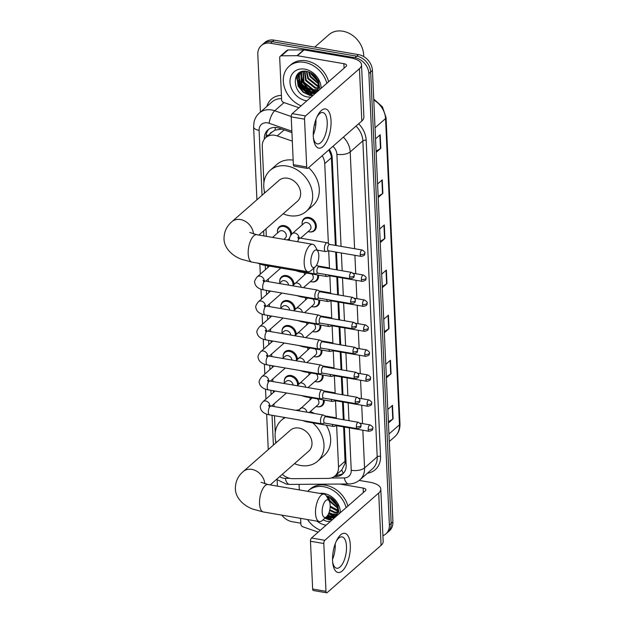 <?xml version="1.0" encoding="UTF-8"?>
<svg xmlns="http://www.w3.org/2000/svg" width="624" height="624" viewBox="0 0 624 624"><rect width="100%" height="100%" fill="white"/><g stroke="black" fill="none" stroke-linecap="round" stroke-linejoin="round"><path stroke-width="0.94" d="M302.11 223.384A7.948 6.404 48.8 0 1 303.982 218.689A7.948 6.404 48.8 0 1 308.896 217.456A7.948 6.404 48.8 0 1 315.666 223.049A7.948 6.404 48.8 0 1 314.465 230.646A7.948 6.404 48.8 0 1 309.566 231.886M318.529 275.122A7.948 6.404 48.8 0 1 316.735 280.621A7.948 6.404 48.8 0 1 311.836 281.853M319.667 300.105A7.948 6.404 48.8 0 1 317.866 305.604A7.948 6.404 48.8 0 1 312.967 306.836M320.798 325.088A7.948 6.404 48.8 0 1 319.004 330.587A7.948 6.404 48.8 0 1 314.106 331.82M321.937 350.072A7.948 6.404 48.8 0 1 320.135 355.571A7.948 6.404 48.8 0 1 315.237 356.811M323.068 375.055A7.948 6.404 48.8 0 1 321.274 380.554A7.948 6.404 48.8 0 1 316.376 381.794M324.199 400.039A7.948 6.404 48.8 0 1 322.405 405.538A7.948 6.404 48.8 0 1 317.507 406.778M284.255 381.451A7.948 6.404 48.8 0 1 286.12 376.756A7.948 6.404 48.8 0 1 291.034 375.515A7.948 6.404 48.8 0 1 298.475 384.033M283.117 356.46A7.948 6.404 48.8 0 1 284.989 351.772A7.948 6.404 48.8 0 1 289.903 350.532A7.948 6.404 48.8 0 1 297.336 359.05M279.716 281.51A7.948 6.404 48.8 0 1 281.58 276.822A7.948 6.404 48.8 0 1 286.494 275.582A7.948 6.404 48.8 0 1 293.935 284.099M277.446 231.543A7.948 6.404 48.8 0 1 279.318 226.855A7.948 6.404 48.8 0 1 284.224 225.615A7.948 6.404 48.8 0 1 291.665 234.133M289.513 239.047A7.948 6.404 48.8 0 1 287.508 239.983M280.847 306.493A7.948 6.404 48.8 0 1 282.719 301.805A7.948 6.404 48.8 0 1 287.633 300.565A7.948 6.404 48.8 0 1 295.074 309.083M281.986 331.477A7.948 6.404 48.8 0 1 283.85 326.789A7.948 6.404 48.8 0 1 288.764 325.549A7.948 6.404 48.8 0 1 296.205 334.066M292.313 141.133L277.29 135.907A14.906 11.996 -131.2 0 0 274.973 135.307A14.906 11.996 -131.2 0 0 265.754 137.623A14.906 11.996 -131.2 0 0 262.259 146.546L263.905 182.785M282.134 129.02L274.927 130.159L272.087 132.085M335.392 245.411L331.406 157.739L331.118 155.477L328.887 149.861M343.387 473.296A14.906 7.262 -90.4 0 1 341.749 469.997L345.103 463.336L343.637 426.902M343.309 419.71L342.498 401.918M342.17 394.719L341.367 376.935M341.039 369.736L340.228 351.952M339.901 344.752L339.097 326.968M338.77 319.769L337.958 301.985M337.631 294.785L336.827 277.001M336.5 269.802L335.689 252.018M341.749 469.997L335.018 475.901A14.906 11.996 -131.2 0 0 338.52 466.978L336.648 425.701M328.372 243.485L324.745 163.582A14.906 11.996 -131.2 0 0 322.187 155.735M336.313 418.369L335.509 400.717M335.174 393.385L334.378 375.734M334.043 368.402L333.239 350.75M332.912 343.418L332.108 325.767M331.773 318.435L330.97 300.784M330.642 293.452L329.839 275.8M329.503 268.468L328.7 250.817M282.321 474.295A14.906 11.996 -131.2 0 0 292.859 478.67L328.107 478.405A14.906 11.996 -131.2 0 0 335.018 475.901M264.256 190.64L264.373 193.237M265.996 228.829L266.331 236.348M267.673 265.808L267.751 267.587M268.273 279.029L268.39 281.642M268.804 290.792L268.889 292.57M269.404 304.013L269.529 306.626M269.942 315.775L270.02 317.561M270.543 328.996L270.66 331.609M271.073 340.759L271.159 342.545M271.674 353.98L271.791 356.593M272.212 365.742L272.29 367.528M272.813 378.963L272.93 381.576M273.343 390.725L273.421 392.512M273.944 403.946L274.061 406.559M274.482 415.709L275.246 432.619M275.605 440.482L275.722 443.071M304.379 273.351A7.948 6.404 48.8 0 1 304.387 272.696M305.518 298.334A7.948 6.404 48.8 0 1 305.518 297.679M306.649 323.318A7.948 6.404 48.8 0 1 306.657 322.663M307.788 348.301A7.948 6.404 48.8 0 1 307.788 347.646M308.919 373.285A7.948 6.404 48.8 0 1 308.927 372.629M310.05 398.268A7.948 6.404 48.8 0 1 310.058 397.613M291.923 132.6L279.373 128.232A14.906 11.996 -131.2 0 0 277.048 127.631A14.906 11.996 -131.2 0 0 267.836 129.948A14.906 11.996 -131.2 0 0 264.334 138.871L264.35 139.152M266.113 137.311A14.906 11.996 48.8 0 1 268.772 129.23M332.483 519.605A19.882 15.998 48.8 0 1 329.683 518.653A19.882 15.998 48.8 0 0 332.483 519.605M328.115 517.912A19.882 15.998 48.8 0 1 326.36 516.898A19.882 15.998 48.8 0 0 328.115 517.912M313.209 95.238A19.882 15.998 48.8 0 1 310.409 94.286A19.882 15.998 48.8 0 0 313.209 95.238M308.841 93.545A19.882 15.998 48.8 0 1 298.28 82.563A19.882 15.998 48.8 0 0 308.841 93.545M297.414 80.496A19.882 15.998 48.8 0 1 296.322 75.995A19.882 15.998 48.8 0 0 297.414 80.496M260.426 112.078L257.813 54.483A14.906 11.996 48.8 0 1 261.316 45.56A14.906 11.996 48.8 0 1 270.527 43.243L354.939 57.728A14.906 11.996 48.8 0 1 368.878 73.546L389.376 524.963A14.906 11.996 48.8 0 1 385.882 533.887A14.906 11.996 48.8 0 1 382.91 535.673M277.415 486.143L277.134 479.903M300.83 523.193L292.258 521.719A14.906 11.996 48.8 0 1 281.822 515.135M261.316 45.56L264.865 42.448A14.906 11.996 48.8 0 1 274.076 40.131L358.488 54.616L356.71 56.176A14.906 11.996 48.8 0 1 370.656 71.986L391.154 523.411A14.906 11.996 48.8 0 1 387.652 532.334A14.906 11.996 48.8 0 0 391.154 523.411L370.656 71.986A14.906 11.996 48.8 0 0 356.71 56.176L272.298 41.683L356.71 56.176L354.939 57.728M263.086 44A14.906 11.996 48.8 0 1 272.298 41.683A14.906 11.996 48.8 0 0 263.086 44M333.146 517.725A19.882 15.998 48.8 0 1 330.268 516.555A19.882 15.998 48.8 0 0 333.146 517.725M313.872 93.366A19.882 15.998 48.8 0 1 311.002 92.188A19.882 15.998 48.8 0 0 313.872 93.366M308.35 90.644A19.882 15.998 48.8 0 1 301.618 83.788A19.882 15.998 48.8 0 0 308.35 90.644M299.824 80.512A19.882 15.998 48.8 0 1 298.451 76.463A19.882 15.998 48.8 0 0 299.824 80.512M298.319 75.839A19.882 15.998 48.8 0 1 298.022 73.811A19.882 15.998 48.8 0 0 298.319 75.839M336.18 245.544L332.194 157.778A14.906 11.996 -131.2 0 0 329.339 149.464M334.144 476.58L335.743 476.572A14.906 11.996 -131.2 0 0 342.654 474.061A14.906 11.996 -131.2 0 0 346.156 465.137L344.425 427.042M344.097 419.843L343.286 402.059M342.966 394.859L342.155 377.075M341.827 369.876L341.024 352.084M340.696 344.893L339.885 327.101M339.557 319.909L338.754 302.117M338.426 294.926L337.615 277.134M337.288 269.942L336.484 252.151M343.496 473.234A14.906 11.996 48.8 0 1 337.522 475.012L336.016 475.028M296.728 75.332A19.882 15.998 -131.2 0 0 297.476 78.967M297.983 80.449A19.882 15.998 -131.2 0 0 310.596 93.787M326.797 516.508A19.882 15.998 -131.2 0 0 329.87 518.154M358.488 54.616A14.906 11.996 48.8 0 1 372.427 70.434L392.925 521.859A14.906 11.996 48.8 0 1 389.431 530.782L385.882 533.887M386.334 376.67L390.71 374.033A3.978 1.661 -2.6 0 0 391.069 373.776L386.389 377.879M385.772 364.346L390.46 360.243L391.069 373.776M388.385 421.769L392.753 419.133A3.978 1.661 -2.6 0 0 393.12 418.868L388.44 422.978M387.824 409.445L392.504 405.343L393.12 418.868M380.188 241.379L384.563 238.742A3.978 1.661 -2.6 0 0 384.93 238.485L380.25 242.588M379.634 229.055L384.314 224.952L384.93 238.485M378.144 196.287L382.52 193.651A3.978 1.661 -2.6 0 0 382.879 193.385L378.199 197.488M377.582 183.963L382.262 179.86L382.879 193.385M376.093 151.187L380.468 148.551A3.978 1.661 -2.6 0 0 380.835 148.286L376.147 152.389M375.539 138.863L380.219 134.761L380.835 148.286M384.29 331.578L388.658 328.942A3.978 1.661 -2.6 0 0 389.025 328.676L384.345 332.779M383.729 319.254L388.409 315.151L389.025 328.676M382.239 286.478L386.615 283.842A3.978 1.661 -2.6 0 0 386.974 283.577L382.294 287.68M381.677 274.154L386.357 270.052L386.974 283.577M313.295 136.328A19.882 8.369 -80.3 0 1 317.53 115.768A19.882 8.369 -80.3 0 1 331.04 120.783A19.882 8.369 -80.3 0 1 323.684 145.93A19.882 8.369 -80.3 0 1 313.537 139.066A19.882 8.369 -80.3 0 1 313.295 136.328M313.388 137.74A15.904 6.7 99.7 0 0 317.429 143.879A15.904 6.7 99.7 0 0 327.21 121.984A15.904 6.7 99.7 0 0 322.803 112.531A15.904 6.7 99.7 0 0 316.953 116.977M315.908 119.543A15.904 6.7 -80.3 0 1 315.939 120.05A15.904 6.7 -80.3 0 1 313.264 134.971M298.919 107.765L283.546 102.414A2.488 1.997 -131.2 0 1 281.611 99.879L279.692 57.712A2.488 1.997 -131.2 0 1 280.277 56.23L286.931 50.396A2.488 1.997 48.8 0 1 288.085 49.975L303.701 49.865A2.488 1.997 48.8 0 1 304.083 49.897L350.54 57.868A19.882 8.315 177.4 0 1 361.522 64.74A19.882 8.315 177.4 0 1 359.44 68.695L305.542 115.931A2.488 1.045 99.7 0 0 304.535 119.153L291.213 116.867A2.488 1.045 -80.3 0 1 292.219 113.638L346.109 66.401A4.969 2.075 -2.6 0 0 346.632 65.419A4.969 2.075 -2.6 0 0 343.886 63.695L297.43 55.723A2.488 1.997 -131.2 0 0 297.047 55.692L281.432 55.809A2.488 1.997 -131.2 0 0 280.277 56.23M361.522 64.74L363.901 117.055A19.882 8.315 177.4 0 1 361.811 121.001L307.921 168.238A2.488 1.045 99.7 0 1 307.398 168.433A2.488 1.045 99.7 0 1 306.712 166.959L304.535 119.153M307.398 168.433L294.068 166.148A2.488 1.045 -80.3 0 1 293.381 164.674L291.213 116.867M314.753 47.112L328.942 34.679A22.363 18.002 48.8 0 1 342.755 31.2A22.363 18.002 48.8 0 1 363.683 56.55M313.154 93.116A22.363 18.002 48.8 0 1 311.392 92.251M309.582 91.166A22.363 18.002 48.8 0 1 300.877 82.001M299.707 79.747A22.363 18.002 48.8 0 1 298.459 76.448M301.096 105.862A24.851 19.999 48.8 0 1 284.38 87.212A24.851 19.999 48.8 0 1 289.154 66.245A24.851 19.999 48.8 0 1 304.512 62.377A24.851 19.999 48.8 0 1 326.867 83.273M289.154 66.245L290.932 64.685A24.851 19.999 48.8 0 1 306.283 60.824A24.851 19.999 48.8 0 1 328.637 81.713M319.847 89.419L318.388 80.044L317.881 91.151M316.134 92.68L314.387 93.397A12.425 10 48.8 0 0 315.939 92.329A12.425 10 48.8 0 0 316.61 78.164C314.192 74.545 310.986 72.314 307 71.456C290.745 67.891 292.016 94.606 307.429 96.938L310.955 97.219M306.86 100.807A17.394 14.001 48.8 0 1 306.251 100.714A17.394 14.001 48.8 0 1 289.988 82.259A17.394 14.001 48.8 0 1 304.816 69.147A17.394 14.001 48.8 0 1 321.103 88.327M302.117 71.659L301.603 72.431L301.743 84.029L311.243 91.642L317.187 90.956M301.798 71.854L301.041 72.922L301.189 84.521L310.69 92.134L316.953 91.26M303.365 71.339L303.958 82.087L313.466 89.7L317.99 89.575M303.03 71.386L303.404 82.571L312.913 90.184L317.811 89.942M304.933 71.245L306.173 80.145L315.682 87.758L318.568 87.937M304.512 71.253L305.62 80.629L315.128 88.241L318.443 88.374M306.852 71.432L308.396 78.203L317.897 85.816L318.856 85.964M306.337 71.354L307.843 78.686L317.343 86.299L318.817 86.494M301.961 71.62L298.826 74.864L298.966 86.463L308.474 94.076L314.387 93.397M300.971 71.947L299.38 74.381L299.52 85.979L309.028 93.592L316.189 92.102M302.398 71.51L300.604 72.727M309.223 72.088L310.612 76.261L318.708 83.483M308.568 71.861L310.058 76.744L318.802 84.17M312.647 73.952L317.515 79.771M311.587 73.242L312.273 74.802L318.022 80.948M310.658 72.727L311.493 74.568L318.341 81.877M300.869 72.509L300.745 73.46M300.69 74.467L302.624 82.345L307.616 88.374L315.136 91.673M298.966 73.039L298.529 75.41M298.475 76.409L300.409 84.287L305.393 90.316L312.92 93.623M296.603 75.527L298.186 86.229L303.178 92.266L309.832 95.425L312.733 95.659M311.142 72.985L318.17 81.362M301.22 71.854L301.142 72.251M301.142 72.298L301.057 72.907M300.986 73.648L302.905 82.103L307.889 88.132L315.884 91.486M299.224 72.86L298.834 74.849M298.771 75.59L300.682 84.045L305.674 90.074L313.661 93.428M296.946 75.036L298.467 85.987L303.459 92.017L310.112 95.176L313.006 95.417M310.838 262.291A8.947 3.767 99.7 0 0 315.206 266.893A8.947 3.767 99.7 0 0 318.817 255.286A8.947 3.767 99.7 0 0 317.889 251.277A8.947 3.767 99.7 0 0 313.279 252.096A8.947 3.767 99.7 0 0 310.838 262.291M315.206 266.893L310.978 270.637A13.915 5.858 -80.3 0 1 308.03 271.744A13.915 5.858 -80.3 0 1 304.177 263.468A13.915 5.858 -80.3 0 1 312.741 244.312A13.915 5.858 -80.3 0 1 315.151 246.34L317.889 251.277M258.874 235.069L297.375 201.318A13.915 11.201 -131.2 0 0 299.489 188.019A13.915 11.201 -131.2 0 0 287.633 178.222A13.915 11.201 -131.2 0 0 279.037 180.391L231.886 221.715C226.66 226.153 224.039 231.832 224.024 238.742C223.93 246.145 229.921 254.873 241.41 259.264L252.049 262.135L308.03 271.744M264.794 192.871A27.331 22.004 48.8 0 1 270.192 170.297A27.331 22.004 48.8 0 1 287.079 166.046A27.331 22.004 48.8 0 1 310.37 185.281A27.331 22.004 48.8 0 1 306.22 211.411A27.331 22.004 48.8 0 1 289.333 215.654A27.331 22.004 48.8 0 1 283.14 213.798M270.192 170.297L276.845 164.463A27.331 22.004 48.8 0 1 293.171 160.126M308.584 167.661A27.331 22.004 48.8 0 1 312.874 205.577L306.22 211.411M322.179 512.125A8.947 3.767 99.7 0 0 326.555 516.734A8.947 3.767 99.7 0 0 330.166 505.128A8.947 3.767 99.7 0 0 329.238 501.111A8.947 3.767 99.7 0 0 324.62 501.93A8.947 3.767 99.7 0 0 322.179 512.125M326.555 516.734L322.327 520.471A13.915 5.858 -80.3 0 1 319.379 521.578A13.915 5.858 -80.3 0 1 315.518 513.31A13.915 5.858 -80.3 0 1 324.082 494.153A13.915 5.858 -80.3 0 1 326.492 496.174L329.238 501.111M270.215 484.903L308.724 451.152A13.915 11.201 -131.2 0 0 310.83 437.853A13.915 11.201 -131.2 0 0 298.974 428.064A13.915 11.201 -131.2 0 0 290.378 430.225L243.227 471.557C238.009 475.995 235.388 481.666 235.373 488.576C235.279 495.979 241.262 504.715 252.751 509.098L263.398 511.969L319.379 521.578M312.741 422.861A27.331 22.004 48.8 0 1 317.569 461.245A27.331 22.004 48.8 0 1 300.674 465.496A27.331 22.004 48.8 0 1 294.481 463.64M276.136 442.705A27.331 22.004 48.8 0 1 281.533 420.139A27.331 22.004 48.8 0 1 285.355 417.573M295.916 410.311A27.331 22.004 48.8 0 1 298.912 409.804M310.307 411.52A27.331 22.004 48.8 0 1 314.402 413.486M326.274 425.186A27.331 22.004 48.8 0 1 324.223 455.411L317.569 461.245M272.54 237.416L279.388 231.41A4.469 3.604 48.8 0 1 282.157 230.716A4.469 3.604 48.8 0 1 285.964 233.86A4.469 3.604 48.8 0 1 285.285 238.142L283.889 239.359M277.555 233.017A7.457 5.998 48.8 0 1 279.201 227.612A7.457 5.998 48.8 0 1 283.803 226.457A7.457 5.998 48.8 0 1 290.761 235.201M314.184 267.797A4.469 1.88 99.7 0 0 313.708 271.261A4.469 1.88 99.7 0 0 314.948 273.92A4.469 1.88 99.7 0 0 315.323 273.897L317.951 273.172M319.043 266.807L316.805 265.247A4.469 1.88 99.7 0 0 316.586 265.138M319.16 266.893A3.229 1.357 99.7 0 0 318.911 266.783A3.229 1.357 99.7 0 0 318.232 267.041A3.229 1.357 99.7 0 0 316.93 271.229A3.229 1.357 99.7 0 0 317.819 273.156L350.431 278.749C355.618 277.672 353.582 276.26 354.206 275.418A3.229 1.349 -2.6 0 1 353.863 276.065A3.229 1.349 177.4 0 1 349.534 276.83A3.229 1.357 99.7 0 0 350.431 278.749M289.552 238.282A7.457 5.998 48.8 0 1 289.029 238.828A7.457 5.998 48.8 0 1 287.001 239.897M320.182 291.79L317.936 290.23A4.469 1.88 99.7 0 0 317.593 290.09A4.469 1.88 99.7 0 0 316.657 290.433A4.469 1.88 99.7 0 0 314.839 296.244A4.469 1.88 99.7 0 0 316.079 298.904A4.469 1.88 99.7 0 0 316.454 298.88L319.09 298.163M320.299 291.876A3.229 1.357 99.7 0 0 320.05 291.767A3.229 1.357 99.7 0 0 319.371 292.024A3.229 1.357 99.7 0 0 318.061 296.213A3.229 1.357 99.7 0 0 318.958 298.139L351.562 303.732C356.749 302.656 354.713 301.244 355.337 300.401A3.229 1.349 -2.6 0 1 355.001 301.049A3.229 1.349 177.4 0 1 350.672 301.813A3.229 1.357 99.7 0 0 351.562 303.732M279.232 283.507L281.658 281.377A4.469 3.604 48.8 0 1 284.419 280.683A4.469 3.604 48.8 0 1 288.577 285.106M279.825 282.992A7.457 5.998 48.8 0 1 281.471 277.579A7.457 5.998 48.8 0 1 286.073 276.424A7.457 5.998 48.8 0 1 293.03 285.168M321.313 316.774L319.075 315.214A4.469 1.88 99.7 0 0 318.731 315.073A4.469 1.88 99.7 0 0 317.788 315.424A4.469 1.88 99.7 0 0 315.978 321.227A4.469 1.88 99.7 0 0 317.218 323.887A4.469 1.88 99.7 0 0 317.585 323.864L320.221 323.146M321.43 316.859A3.229 1.357 99.7 0 0 321.181 316.75A3.229 1.357 99.7 0 0 320.502 317.008A3.229 1.357 99.7 0 0 319.199 321.204A3.229 1.357 99.7 0 0 320.089 323.123L352.7 328.715C357.887 327.639 355.844 326.227 356.476 325.385A3.229 1.349 -2.6 0 1 356.132 326.032A3.229 1.349 177.4 0 1 351.803 326.797A3.229 1.357 99.7 0 0 352.7 328.715M280.371 308.49L282.797 306.361A4.469 3.604 48.8 0 1 285.558 305.666A4.469 3.604 48.8 0 1 289.715 310.089M280.956 307.975A7.457 5.998 48.8 0 1 282.602 302.562A7.457 5.998 48.8 0 1 287.212 301.408A7.457 5.998 48.8 0 1 294.169 310.151M322.452 341.757L320.206 340.197A4.469 1.88 99.7 0 0 319.862 340.057A4.469 1.88 99.7 0 0 318.919 340.408A4.469 1.88 99.7 0 0 317.109 346.211A4.469 1.88 99.7 0 0 318.349 348.871A4.469 1.88 99.7 0 0 318.724 348.847L321.36 348.13M322.569 341.843A3.229 1.357 99.7 0 0 322.319 341.734A3.229 1.357 99.7 0 0 321.641 341.991A3.229 1.357 99.7 0 0 320.33 346.187A3.229 1.357 99.7 0 0 321.227 348.106L353.831 353.699C359.018 352.622 356.983 351.211 357.607 350.368A3.229 1.349 -2.6 0 1 357.271 351.016A3.229 1.349 177.4 0 1 352.942 351.78A3.229 1.357 99.7 0 0 353.831 353.699M281.502 333.473L283.928 331.344A4.469 3.604 48.8 0 1 286.689 330.65A4.469 3.604 48.8 0 1 290.846 335.072M282.095 332.959A7.457 5.998 48.8 0 1 283.733 327.545A7.457 5.998 48.8 0 1 288.343 326.391A7.457 5.998 48.8 0 1 295.3 335.135M323.583 366.74L321.344 365.18A4.469 1.88 99.7 0 0 320.993 365.04A4.469 1.88 99.7 0 0 320.057 365.391A4.469 1.88 99.7 0 0 318.248 371.194A4.469 1.88 99.7 0 0 319.48 373.854A4.469 1.88 99.7 0 0 319.855 373.831L322.491 373.113M323.7 366.826A3.229 1.357 99.7 0 0 323.45 366.717A3.229 1.357 99.7 0 0 322.772 366.974A3.229 1.357 99.7 0 0 321.461 371.171A3.229 1.357 99.7 0 0 322.358 373.09L354.97 378.682C360.157 377.606 358.114 376.194 358.745 375.352A3.229 1.349 -2.6 0 1 358.402 375.999A3.229 1.349 177.4 0 1 354.073 376.763A3.229 1.357 99.7 0 0 354.97 378.682M282.641 358.457L285.059 356.327A4.469 3.604 48.8 0 1 287.828 355.633A4.469 3.604 48.8 0 1 291.985 360.056M283.226 357.942A7.457 5.998 48.8 0 1 284.872 352.537A7.457 5.998 48.8 0 1 289.474 351.374A7.457 5.998 48.8 0 1 296.431 360.118M324.722 391.724L322.475 390.164A4.469 1.88 99.7 0 0 322.132 390.023A4.469 1.88 99.7 0 0 321.188 390.374A4.469 1.88 99.7 0 0 319.379 396.178A4.469 1.88 99.7 0 0 320.619 398.837A4.469 1.88 99.7 0 0 320.993 398.814L323.622 398.096M324.839 391.81A3.229 1.357 99.7 0 0 324.589 391.708A3.229 1.357 99.7 0 0 323.911 391.958A3.229 1.357 99.7 0 0 322.6 396.154A3.229 1.357 99.7 0 0 323.497 398.073L356.101 403.666C361.288 402.597 359.252 401.177 359.876 400.335A3.229 1.349 -2.6 0 1 359.541 400.982A3.229 1.349 177.4 0 1 355.212 401.747A3.229 1.357 99.7 0 0 356.101 403.666M283.772 383.44L286.198 381.311A4.469 3.604 48.8 0 1 288.959 380.617A4.469 3.604 48.8 0 1 293.116 385.039M284.365 382.925A7.457 5.998 48.8 0 1 286.003 377.52A7.457 5.998 48.8 0 1 290.612 376.358A7.457 5.998 48.8 0 1 297.57 385.102M325.853 416.707L323.614 415.155A4.469 1.88 99.7 0 0 323.263 415.007A4.469 1.88 99.7 0 0 322.327 415.358A4.469 1.88 99.7 0 0 320.51 421.161A4.469 1.88 99.7 0 0 321.75 423.821A4.469 1.88 99.7 0 0 322.124 423.797L324.761 423.08M325.97 416.793A3.229 1.357 99.7 0 0 325.72 416.692A3.229 1.357 99.7 0 0 325.042 416.941A3.229 1.357 99.7 0 0 323.731 421.138A3.229 1.357 99.7 0 0 324.628 423.056L357.24 428.649C362.427 427.58 360.383 426.161 361.015 425.326A3.229 1.349 -2.6 0 1 360.672 425.966A3.229 1.349 177.4 0 1 356.343 426.73A3.229 1.357 99.7 0 0 357.24 428.649M289.661 240.349L289.552 239.717C288.943 238.61 289.793 236.621 292.079 233.75L304.06 223.252A4.469 3.604 48.8 0 1 306.821 222.557A4.469 3.604 48.8 0 1 310.635 225.701A4.469 3.604 48.8 0 1 309.956 229.975L300.596 238.181M329.745 244.444L327.506 242.884A4.469 1.88 99.7 0 0 327.155 242.736A4.469 1.88 99.7 0 0 326.219 243.087A4.469 1.88 99.7 0 0 324.418 247.884A4.469 1.88 99.7 0 0 325.642 251.55A4.469 1.88 99.7 0 0 326.017 251.534L328.653 250.809M302.219 224.858A7.457 5.998 48.8 0 1 303.865 219.453A7.457 5.998 48.8 0 1 308.474 218.291A7.457 5.998 48.8 0 1 314.824 223.54A7.457 5.998 48.8 0 1 313.693 230.662A7.457 5.998 48.8 0 1 309.083 231.824A7.457 5.998 48.8 0 1 308.116 231.59M329.862 244.522A3.229 1.357 99.7 0 0 329.612 244.421A3.229 1.357 99.7 0 0 328.934 244.67A3.229 1.357 99.7 0 0 327.623 248.867A3.229 1.357 99.7 0 0 328.52 250.786L361.132 256.386C366.319 255.31 364.276 253.89 364.9 253.055A3.229 1.349 -2.6 0 1 364.564 253.695A3.229 1.349 177.4 0 1 360.235 254.459A3.229 1.357 99.7 0 0 361.132 256.386M329.761 268.648L328.637 267.868A4.469 1.88 99.7 0 0 328.294 267.719A4.469 1.88 99.7 0 0 327.35 268.07A4.469 1.88 99.7 0 0 327.21 268.211M328.988 275.067A3.229 1.357 99.7 0 0 329.651 275.769L362.263 281.369C367.45 280.293 365.414 278.881 366.038 278.039A3.229 1.349 -2.6 0 1 365.695 278.678A3.229 1.349 177.4 0 1 361.366 279.443A3.229 1.357 99.7 0 0 362.263 281.369M325.595 274.49A4.469 1.88 99.7 0 0 326.781 276.533A4.469 1.88 99.7 0 0 327.155 276.518L329.784 275.792M292.625 285.8L306.329 273.218A4.469 3.604 48.8 0 1 306.524 273.062M330.899 293.631L329.768 292.851A4.469 1.88 99.7 0 0 329.425 292.703A4.469 1.88 99.7 0 0 328.489 293.054A4.469 1.88 99.7 0 0 328.341 293.194M317.554 274.95A7.457 5.998 48.8 0 1 315.962 280.636A7.457 5.998 48.8 0 1 311.353 281.791A7.457 5.998 48.8 0 1 310.385 281.557M304.489 274.825A7.457 5.998 48.8 0 1 304.434 272.704M330.119 300.05A3.229 1.357 99.7 0 0 330.79 300.752L363.402 306.353C368.581 305.276 366.545 303.865 367.169 303.022A3.229 1.349 -2.6 0 1 366.834 303.662A3.229 1.349 177.4 0 1 362.505 304.434A3.229 1.357 99.7 0 0 363.402 306.353M311.743 273.959A4.469 3.604 48.8 0 1 312.218 279.942L303.428 287.656M326.726 299.473A4.469 1.88 99.7 0 0 327.912 301.525A4.469 1.88 99.7 0 0 328.286 301.501L330.923 300.776M293.764 310.783L307.46 298.202A4.469 3.604 48.8 0 1 307.655 298.046M332.03 318.614L330.907 317.834A4.469 1.88 99.7 0 0 330.564 317.686A4.469 1.88 99.7 0 0 329.62 318.037A4.469 1.88 99.7 0 0 329.472 318.178M318.685 299.933A7.457 5.998 48.8 0 1 317.093 305.62A7.457 5.998 48.8 0 1 312.491 306.774A7.457 5.998 48.8 0 1 311.524 306.54M305.627 299.809A7.457 5.998 48.8 0 1 305.573 297.687M331.258 325.034A3.229 1.357 99.7 0 0 331.921 325.736L364.533 331.336C369.72 330.26 367.684 328.848 368.308 328.006A3.229 1.349 -2.6 0 1 367.965 328.645A3.229 1.349 177.4 0 1 363.636 329.417A3.229 1.357 99.7 0 0 364.533 331.336M312.881 298.943A4.469 3.604 48.8 0 1 313.357 304.925L304.559 312.64M327.865 324.457A4.469 1.88 99.7 0 0 329.051 326.508A4.469 1.88 99.7 0 0 329.425 326.485L332.054 325.759M294.895 335.767L308.591 323.185A4.469 3.604 48.8 0 1 308.794 323.029M333.161 343.598L332.038 342.818A4.469 1.88 99.7 0 0 331.695 342.67A4.469 1.88 99.7 0 0 330.759 343.021A4.469 1.88 99.7 0 0 330.611 343.161M319.823 324.925A7.457 5.998 48.8 0 1 318.232 330.603A7.457 5.998 48.8 0 1 313.622 331.757A7.457 5.998 48.8 0 1 312.655 331.523M306.758 324.792A7.457 5.998 48.8 0 1 306.704 322.67M332.389 350.017A3.229 1.357 99.7 0 0 333.06 350.719L365.664 356.32C370.851 355.243 368.815 353.831 369.439 352.989A3.229 1.349 -2.6 0 1 369.104 353.629A3.229 1.349 177.4 0 1 364.775 354.401A3.229 1.357 99.7 0 0 365.664 356.32M314.012 323.926A4.469 3.604 48.8 0 1 314.488 329.917L305.698 337.623M328.996 349.44A4.469 1.88 99.7 0 0 330.182 351.491A4.469 1.88 99.7 0 0 330.556 351.468L333.193 350.743M296.033 360.75L309.73 348.169A4.469 3.604 48.8 0 1 309.925 348.013M334.3 368.581L333.177 367.801A4.469 1.88 99.7 0 0 332.834 367.653A4.469 1.88 99.7 0 0 331.89 368.004A4.469 1.88 99.7 0 0 331.742 368.144M320.954 349.908A7.457 5.998 48.8 0 1 319.363 355.586A7.457 5.998 48.8 0 1 314.761 356.741A7.457 5.998 48.8 0 1 313.794 356.507M307.897 349.775A7.457 5.998 48.8 0 1 307.843 347.654M333.528 375.008A3.229 1.357 99.7 0 0 334.191 375.703L366.803 381.303C371.99 380.227 369.946 378.815 370.578 377.972A3.229 1.349 -2.6 0 1 370.235 378.612A3.229 1.349 177.4 0 1 365.906 379.384A3.229 1.357 99.7 0 0 366.803 381.303M315.151 348.91A4.469 3.604 48.8 0 1 315.627 354.9L306.829 362.606M330.127 374.423A4.469 1.88 99.7 0 0 331.321 376.475A4.469 1.88 99.7 0 0 331.687 376.451L334.324 375.726M297.164 385.741L310.861 373.152A4.469 3.604 48.8 0 1 311.064 372.996M335.431 393.565L334.308 392.785A4.469 1.88 99.7 0 0 333.965 392.636A4.469 1.88 99.7 0 0 333.021 392.987A4.469 1.88 99.7 0 0 332.881 393.128M322.093 374.891A7.457 5.998 48.8 0 1 320.502 380.57A7.457 5.998 48.8 0 1 315.892 381.724A7.457 5.998 48.8 0 1 314.925 381.49M309.028 374.759A7.457 5.998 48.8 0 1 308.974 372.637M334.659 399.992A3.229 1.357 99.7 0 0 335.33 400.686L367.934 406.286C373.121 405.21 371.085 403.798 371.709 402.956A3.229 1.349 -2.6 0 1 371.374 403.595A3.229 1.349 177.4 0 1 367.045 404.368A3.229 1.357 99.7 0 0 367.934 406.286M316.282 373.893A4.469 3.604 48.8 0 1 316.758 379.883L307.967 387.59M331.266 399.407A4.469 1.88 99.7 0 0 332.452 401.458A4.469 1.88 99.7 0 0 332.826 401.435L335.462 400.709M298.303 410.725L312 398.135A4.469 3.604 48.8 0 1 312.195 397.979M336.57 418.548L335.447 417.768A4.469 1.88 99.7 0 0 335.096 417.62A4.469 1.88 99.7 0 0 334.16 417.971A4.469 1.88 99.7 0 0 334.012 418.111M323.224 399.875A7.457 5.998 48.8 0 1 321.633 405.553A7.457 5.998 48.8 0 1 317.031 406.708A7.457 5.998 48.8 0 1 316.056 406.474M310.159 399.742A7.457 5.998 48.8 0 1 310.105 397.621M335.798 424.975A3.229 1.357 99.7 0 0 336.461 425.669L369.073 431.27C374.26 430.193 372.216 428.782 372.848 427.939A3.229 1.349 -2.6 0 1 372.505 428.579A3.229 1.349 177.4 0 1 368.176 429.351A3.229 1.357 99.7 0 0 369.073 431.27M317.421 398.876A4.469 3.604 48.8 0 1 317.897 404.867L309.098 412.573M332.397 424.39A4.469 1.88 99.7 0 0 333.583 426.442A4.469 1.88 99.7 0 0 333.957 426.418L336.593 425.693M332.569 560.695A19.882 8.369 -80.3 0 1 336.804 540.134A19.882 8.369 -80.3 0 1 350.306 545.142A19.882 8.369 -80.3 0 1 342.95 570.289A19.882 8.369 -80.3 0 1 332.803 563.433A19.882 8.369 -80.3 0 1 332.569 560.695M332.662 562.099A15.904 6.7 99.7 0 0 336.695 568.238A15.904 6.7 99.7 0 0 346.484 546.351A15.904 6.7 99.7 0 0 342.077 536.897A15.904 6.7 99.7 0 0 336.227 541.336M335.182 543.902A15.904 6.7 -80.3 0 1 335.205 544.409A15.904 6.7 -80.3 0 1 332.53 559.33M318.193 532.132L302.819 526.781A2.488 1.997 -131.2 0 1 300.877 524.246L300.612 518.357M299.317 489.902L299.068 484.349M359.206 480.41L369.806 482.227A19.882 8.315 177.4 0 1 380.796 489.107A19.882 8.315 177.4 0 1 378.706 493.054L324.815 540.29A2.488 1.045 99.7 0 0 323.809 543.52L310.479 541.234A2.488 1.045 -80.3 0 1 311.485 538.005L365.375 490.768A4.969 2.075 -2.6 0 0 365.898 489.778A4.969 2.075 -2.6 0 0 363.152 488.062L339.752 484.045M380.796 489.107L383.167 541.414A19.882 8.315 177.4 0 1 381.085 545.368L327.187 592.605A2.488 1.045 99.7 0 1 326.664 592.8A2.488 1.045 99.7 0 1 325.978 591.326L323.809 543.52M326.664 592.8L313.342 590.515A2.488 1.045 -80.3 0 1 312.647 589.033L310.479 541.234M332.42 517.475A22.363 18.002 48.8 0 1 330.658 516.61M328.848 515.533A22.363 18.002 48.8 0 1 327.959 514.925M320.362 530.221A24.851 19.999 48.8 0 1 307.484 519.542M307.655 491.33A24.851 19.999 48.8 0 1 308.428 490.604A24.851 19.999 48.8 0 1 323.778 486.743A24.851 19.999 48.8 0 1 346.141 507.632M308.428 490.604L310.198 489.052A24.851 19.999 48.8 0 1 325.556 485.191A24.851 19.999 48.8 0 1 347.911 506.08M339.121 513.786L337.662 504.41L337.147 515.51M335.408 517.039L333.661 517.756A12.425 10 48.8 0 0 335.213 516.695A12.425 10 48.8 0 0 335.884 502.523C333.466 498.911 330.26 496.673 326.274 495.823M319.706 493.397A17.394 14.001 48.8 0 1 324.09 493.506A17.394 14.001 48.8 0 1 340.369 512.686M326.134 525.166A17.394 14.001 48.8 0 1 325.517 525.08A17.394 14.001 48.8 0 1 317.07 521.18M322.975 519.901L326.695 521.305L330.221 521.586M327.85 515.12L330.517 516.009L336.453 515.315M327.475 515.689L329.963 516.493L336.227 515.627M329.012 512.616L332.732 514.067L337.256 513.942M328.762 513.279L332.179 514.55L337.077 514.309M329.8 509.714L334.955 512.117L337.834 512.296M329.636 510.487L334.402 512.608L337.717 512.733M330.182 506.119L338.13 510.331M330.143 507.125L336.617 510.666L338.083 510.861M325.993 517.226L328.302 517.951L335.455 516.469M325.447 517.709L327.748 518.435L333.661 517.756M328.489 496.447L329.885 500.62L337.982 507.85M327.842 496.22L329.332 501.103L338.075 508.537M331.921 498.319L336.788 504.13M330.853 497.609L331.547 499.161L337.295 505.307M329.932 497.094L330.767 498.935L337.607 506.243M328.505 513.872L334.409 516.04M327.031 516.251L332.186 517.982M324.862 518.224L329.105 519.784L331.999 520.026M330.408 497.351L337.444 505.729M328.645 513.552L335.15 515.845M327.257 515.986L332.935 517.795M325.143 517.982L329.378 519.542L332.28 519.784M284.146 129.893L277.29 135.907M268.18 135.494A14.906 6.232 177.4 0 1 266.214 134.94M272.064 132.085A4.969 4.001 -131.2 0 0 269.857 134.027M331.929 155.587A14.906 6.232 177.4 0 1 331.118 155.477M346.078 463.46A14.906 6.232 177.4 0 1 345.103 463.336M274.927 130.159A14.906 5.101 -70.8 0 1 275.558 127.46M331.406 157.739L324.745 163.582M345.189 461.128L338.52 466.978M265.496 137.857L264.334 138.871M291.86 131.18L269.123 123.271A9.937 8.003 -131.2 0 0 267.579 122.873A9.937 8.003 -131.2 0 0 259.1 130.369L262.049 195.281M259.1 130.369A9.937 4.157 -2.6 0 1 253.609 126.929L254.046 121.969C254.881 118.42 256.636 115.448 259.319 113.053A19.882 15.998 48.8 0 1 271.604 109.964A19.882 15.998 48.8 0 1 274.7 110.768L284.037 102.586M279.692 476.603A9.937 8.003 -131.2 0 0 283.717 478.241A9.937 8.003 -131.2 0 0 285.254 478.366L289.825 478.335M276.51 479.388L286.471 484.146L289.762 484.419A9.937 4.844 -90.4 0 1 285.254 478.366M266.869 106.439A22.363 18.002 48.8 0 1 281.408 95.378M281.557 98.631A19.882 15.998 -131.2 0 0 271.963 101.977L259.319 113.053M358.636 123.786A22.363 18.002 48.8 0 1 366.179 140.26L380.531 456.269A22.363 18.002 48.8 0 1 367.442 473.226M368.878 73.546L372.427 70.434M270.527 43.243L274.076 40.131M389.376 524.963L392.925 521.859M343.379 137.163A19.882 15.998 48.8 0 1 350.204 151.928L362.848 140.845A19.882 15.998 -131.2 0 0 356.015 126.079M269.123 123.271A9.937 3.401 -70.8 0 1 274.7 110.768L291.205 116.509M314.426 124.589L315.767 125.05M362.84 430.201L364.556 467.945L377.2 456.862L362.848 140.845A2.488 1.037 177.4 0 1 366.179 140.26M330.993 478.023L344.3 477.929A9.937 8.003 -131.2 0 0 351.234 470.309A9.937 4.157 -2.6 0 0 364.556 467.945A19.882 15.998 48.8 0 1 359.892 479.84L372.528 468.764A19.882 15.998 -131.2 0 0 377.2 456.862A2.488 1.037 177.4 0 1 380.531 456.269M341.071 246.386L336.89 154.292A9.937 4.157 -2.6 0 0 350.204 151.928L354.604 248.711M354.9 255.317L355.735 273.694M356.039 280.301L356.873 298.678M357.17 305.284L358.004 323.661M358.309 330.268L359.143 348.644M359.44 355.251L360.274 373.628M360.578 380.234L361.413 398.611M361.709 405.218L362.544 423.595M263.663 230.864L263.897 235.927M265.231 265.387L265.426 269.63M266.37 290.371L266.557 294.614M267.501 315.354L267.696 319.597M268.632 340.337L268.827 344.581M269.771 365.321L269.966 369.564M270.902 390.304L271.097 394.547M272.041 415.288L273.39 445.115M351.234 470.309L349.307 427.877M348.988 420.677L348.176 402.893M347.849 395.694L347.045 377.91M346.718 370.711L345.907 352.927M345.579 345.727L344.776 327.943M344.448 320.744L343.637 302.96M343.309 295.76L342.506 277.976M342.178 270.777L341.367 252.993M336.89 154.292A9.937 8.003 -131.2 0 0 332.888 146.359M289.762 484.419L348.808 483.982A9.937 4.844 -90.4 0 1 344.3 477.929M337.522 475.012L335.743 476.572M375.032 127.811L385.546 118.591A4.969 2.075 -2.6 0 0 386.069 117.601L399.976 423.829A4.969 2.075 177.4 0 1 399.454 424.811L385.546 118.591A19.882 15.998 -131.2 0 0 373.768 100.012M399.976 423.829C400.14 429.109 398.408 433.407 394.789 436.714A19.882 15.998 -131.2 0 0 399.454 424.811L388.939 434.031M386.615 283.842L385.999 270.364M384.563 238.742L383.955 225.272M382.52 193.651L381.904 180.172M380.468 148.551L379.86 135.073M388.658 328.942L388.05 315.463M390.71 374.033L390.094 360.563M392.753 419.133L392.145 405.655M361.811 121.001L359.44 68.695M293.381 164.674L306.712 166.959M344.089 68.18L343.886 63.695M304.083 49.897L297.43 55.723M292.219 113.638L305.542 115.931M297.047 55.692L303.701 49.865M288.085 49.975L281.432 55.809M314.761 93.881A19.882 15.998 48.8 0 1 314.184 93.717M313.076 93.358A19.882 15.998 48.8 0 1 309.956 91.954M305.261 88.553A19.882 15.998 48.8 0 1 303.904 87.196M300.105 81.752A19.882 15.998 48.8 0 1 298.311 76.978M298.147 76.253A19.882 15.998 48.8 0 1 297.804 74.022M253.477 233.977A13.915 11.201 -131.2 0 0 240.482 219.554A13.915 11.201 -131.2 0 0 231.886 221.715M249.756 232.463L256.76 234.702A13.915 5.858 99.7 0 0 248.196 253.859A13.915 5.858 99.7 0 0 252.049 262.135M264.818 483.818A13.915 11.201 -131.2 0 0 251.831 469.388A13.915 11.201 -131.2 0 0 243.227 471.557M261.097 482.305L268.102 484.544A13.915 5.858 99.7 0 0 259.545 503.701A13.915 5.858 99.7 0 0 263.398 511.969M354.206 275.418C354.705 274.927 353.816 273.913 351.523 272.384A3.229 1.357 99.7 0 0 349.534 276.83M261.799 263.804A4.469 1.88 99.7 0 0 262.79 264.966L314.948 273.92M355.337 300.401C355.844 299.91 354.947 298.896 352.661 297.367A3.229 1.357 99.7 0 0 350.672 301.813M263.64 281.713L263.032 280.355L265.434 281.135A4.469 1.88 99.7 0 0 262.681 287.29A4.469 1.88 99.7 0 0 262.696 287.547A4.469 1.88 99.7 0 0 263.921 289.949C261.667 289.614 255.661 288.21 254.756 282.734C254.147 281.627 254.99 279.638 257.283 276.767A4.469 3.604 48.8 0 1 260.044 276.073A4.469 3.604 48.8 0 1 264.209 280.558A4.469 3.604 48.8 0 1 264.233 280.862M356.476 325.385C356.975 324.893 356.078 323.879 353.792 322.351A3.229 1.357 99.7 0 0 351.803 326.797M264.771 306.696L264.163 305.339L266.573 306.119A4.469 1.88 99.7 0 0 263.819 312.281A4.469 1.88 99.7 0 0 263.835 312.53A4.469 1.88 99.7 0 0 265.06 314.933C262.798 314.597 256.799 313.193 255.887 307.726C255.286 306.61 256.129 304.621 258.414 301.751A4.469 3.604 48.8 0 1 261.183 301.057A4.469 3.604 48.8 0 1 265.34 305.542A4.469 3.604 48.8 0 1 265.364 305.846M357.607 350.368C358.106 349.877 357.217 348.863 354.931 347.334A3.229 1.357 99.7 0 0 352.942 351.78M265.91 331.679L265.294 330.322L267.704 331.102A4.469 1.88 99.7 0 0 264.95 337.264A4.469 1.88 99.7 0 0 264.966 337.514A4.469 1.88 99.7 0 0 266.191 339.916C263.936 339.581 257.93 338.177 257.026 332.709C256.417 331.594 257.26 329.605 259.553 326.734A4.469 3.604 48.8 0 1 262.314 326.04A4.469 3.604 48.8 0 1 266.479 330.525A4.469 3.604 48.8 0 1 266.503 330.829M358.745 375.352C359.245 374.86 358.348 373.846 356.062 372.317A3.229 1.357 99.7 0 0 354.073 376.763M267.041 356.671L266.432 355.306L268.843 356.086A4.469 1.88 99.7 0 0 266.089 362.248A4.469 1.88 99.7 0 0 266.105 362.497A4.469 1.88 99.7 0 0 267.329 364.9C265.067 364.564 259.069 363.16 258.157 357.692C257.548 356.577 258.398 354.588 260.684 351.718A4.469 3.604 48.8 0 1 263.453 351.023A4.469 3.604 48.8 0 1 267.61 355.516A4.469 3.604 48.8 0 1 267.634 355.813M359.876 400.335C360.376 399.844 359.486 398.837 357.193 397.301A3.229 1.357 99.7 0 0 355.212 401.747M268.18 381.654L267.563 380.289L269.974 381.069A4.469 1.88 99.7 0 0 267.22 387.231A4.469 1.88 99.7 0 0 267.236 387.481A4.469 1.88 99.7 0 0 268.46 389.891C266.198 389.548 260.2 388.144 259.288 382.676C258.687 381.56 259.529 379.571 261.823 376.701A4.469 3.604 48.8 0 1 264.584 376.007A4.469 3.604 48.8 0 1 268.749 380.5A4.469 3.604 48.8 0 1 268.772 380.796M361.015 425.326C361.514 424.827 360.617 423.821 358.332 422.284A3.229 1.357 99.7 0 0 356.343 426.73M269.311 406.637L268.702 405.272L271.112 406.052A4.469 1.88 99.7 0 0 268.359 412.214A4.469 1.88 99.7 0 0 268.375 412.464A4.469 1.88 99.7 0 0 269.599 414.874C267.337 414.531 261.339 413.127 260.426 407.659C259.818 406.544 260.66 404.555 262.954 401.684A4.469 3.604 48.8 0 1 265.715 400.99A4.469 3.604 48.8 0 1 269.88 405.483A4.469 3.604 48.8 0 1 269.903 405.779M364.9 253.055C365.407 252.564 364.51 251.55 362.224 250.013A3.229 1.357 99.7 0 0 360.235 254.459M292.079 233.75A4.469 3.604 48.8 0 1 294.848 233.056A4.469 3.604 48.8 0 1 299.005 237.541A4.469 3.604 48.8 0 1 299.029 237.845M298.436 238.696L297.827 237.338L300.238 238.118A4.469 1.88 99.7 0 0 299.294 238.462A4.469 1.88 99.7 0 0 297.718 241.73M366.038 278.039C366.538 277.547 365.648 276.533 363.355 274.997A3.229 1.357 99.7 0 0 361.366 279.443M299.044 271.19A4.469 1.88 99.7 0 0 299.855 271.916L295.417 270.566M367.169 303.022C367.676 302.531 366.779 301.517 364.494 299.98A3.229 1.357 99.7 0 0 362.505 304.434M294.349 283.717A4.469 3.604 48.8 0 1 297.118 283.023A4.469 3.604 48.8 0 1 301.244 287.282M300.175 296.174A4.469 1.88 99.7 0 0 300.994 296.899L296.548 295.55M368.308 328.006C368.807 327.514 367.918 326.5 365.625 324.964A3.229 1.357 99.7 0 0 363.636 329.417M295.487 308.701A4.469 3.604 48.8 0 1 298.249 308.006A4.469 3.604 48.8 0 1 302.383 312.265M301.314 321.157A4.469 1.88 99.7 0 0 302.125 321.883L297.679 320.533M369.439 352.989C369.946 352.498 369.049 351.484 366.764 349.947A3.229 1.357 99.7 0 0 364.775 354.401M296.618 333.684A4.469 3.604 48.8 0 1 299.38 332.99A4.469 3.604 48.8 0 1 303.514 337.249M302.445 346.141A4.469 1.88 99.7 0 0 303.264 346.866L298.818 345.517M370.578 377.972C371.077 377.481 370.18 376.467 367.895 374.938A3.229 1.357 99.7 0 0 365.906 379.384M297.757 358.667A4.469 3.604 48.8 0 1 300.518 357.973A4.469 3.604 48.8 0 1 304.652 362.232M303.584 371.124A4.469 1.88 99.7 0 0 304.395 371.849L299.949 370.5M371.709 402.956C372.208 402.464 371.319 401.45 369.034 399.922A3.229 1.357 99.7 0 0 367.045 404.368M298.888 383.651A4.469 3.604 48.8 0 1 301.649 382.957A4.469 3.604 48.8 0 1 305.783 387.215M304.715 396.107A4.469 1.88 99.7 0 0 305.526 396.833L301.088 395.483M372.848 427.939C373.347 427.448 372.45 426.434 370.165 424.905A3.229 1.357 99.7 0 0 368.176 429.351M300.019 408.634A4.469 3.604 48.8 0 1 302.788 407.94A4.469 3.604 48.8 0 1 306.922 412.199M305.846 421.091A4.469 1.88 99.7 0 0 306.665 421.816L302.219 420.467M381.085 545.368L378.706 493.054M312.647 589.033L325.978 591.326M363.355 492.539L363.152 488.062M311.485 538.005L324.815 540.29M334.035 518.248A19.882 15.998 48.8 0 1 333.45 518.084M332.35 517.725A19.882 15.998 48.8 0 1 329.23 516.321M272.407 131.789L265.754 137.623M348.808 483.982C353.036 483.92 356.725 482.539 359.892 479.84M253.609 126.929L256.916 199.774M259.841 264.225L260.294 274.131M260.98 289.208L261.425 299.114M262.111 314.2L262.564 324.098M263.242 339.183L263.695 349.081M264.381 364.166L264.833 374.065M265.512 389.15L265.964 399.048M266.651 414.133L268.258 449.615M373.729 99.037L382.418 106.813L386.069 117.601M394.789 436.714L389.282 441.542M256.76 234.702L312.741 244.312M281.533 420.139L284.606 417.448M268.102 484.544L324.082 494.153M279.201 227.612L281.315 225.755M262.79 264.966L257.26 263.024M289.029 238.828L289.544 238.376M351.523 272.384L318.911 266.783M269.443 266.113L257.283 276.767M263.921 289.949L316.079 298.904M280.792 268.055L265.801 281.198M265.434 281.135L317.593 290.09M352.661 297.367L320.05 291.767M270.574 291.096L258.414 301.751M281.471 277.579L283.585 275.722M265.06 314.933L317.218 323.887M281.923 293.038L266.932 306.181M266.573 306.119L318.731 315.073M353.792 322.351L321.181 316.75M271.713 316.079L259.553 326.734M282.602 302.562L284.723 300.706M266.191 339.916L318.349 348.871M283.062 318.022L268.07 331.165M267.704 331.102L319.862 340.057M354.931 347.334L322.319 341.734M272.844 341.063L260.684 351.718M283.733 327.545L285.854 325.689M267.329 364.9L319.48 373.854M284.193 343.013L269.201 356.148M268.843 356.086L320.993 365.04M356.062 372.317L323.45 366.717M273.983 366.046L261.823 376.701M284.872 352.537L286.993 350.672M268.46 389.891L320.619 398.837M285.332 367.996L270.34 381.131M269.974 381.069L322.132 390.023M357.193 397.301L324.589 391.708M275.114 391.03L262.954 401.684M286.003 377.52L288.124 375.664M269.599 414.874L321.75 423.821M286.463 392.98L271.471 406.115M271.112 406.052L323.263 415.007M358.332 422.284L325.72 416.692M300.238 238.118L327.155 242.736M303.865 219.453L305.986 217.597M317.242 250.115L325.642 251.55M313.693 230.662L315.814 228.805M362.224 250.013L329.612 244.421M317.756 265.91L328.294 267.719M299.855 271.916L326.781 276.533M363.355 274.997L353.246 273.265M318.895 290.893L329.425 292.703M300.994 296.899L327.912 301.525M315.962 280.636L318.084 278.772M364.494 299.98L354.377 298.249M320.026 315.877L330.564 317.686M302.125 321.883L329.051 326.508M317.093 305.62L319.215 303.763M365.625 324.964L355.508 323.232M321.165 340.86L331.695 342.67M303.264 346.866L330.182 351.491M318.232 330.603L320.346 328.747M366.764 349.947L356.647 348.215M322.296 365.851L332.834 367.653M304.395 371.849L331.321 376.475M319.363 355.586L321.485 353.73M367.895 374.938L357.778 373.199M323.427 390.835L333.965 392.636M305.526 396.833L332.452 401.458M320.502 380.57L322.616 378.713M369.034 399.922L358.917 398.182M324.566 415.818L335.096 417.62M306.665 421.816L333.583 426.442M321.633 405.553L323.755 403.697M370.165 424.905L360.048 423.166"/></g></svg>
